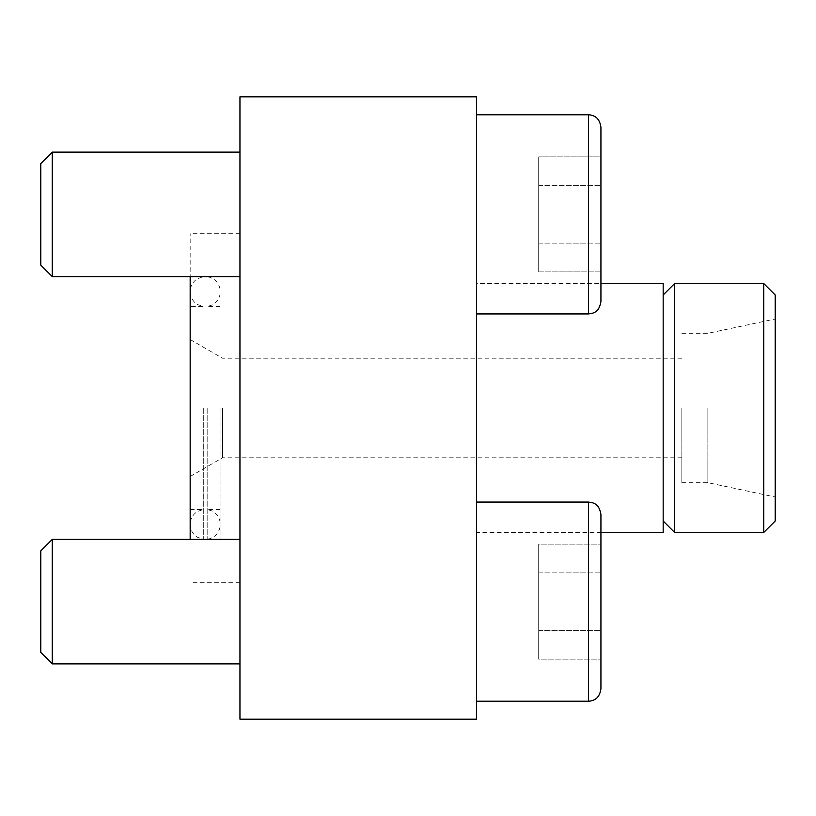 <?xml version="1.0" encoding="UTF-8"?>
<svg xmlns="http://www.w3.org/2000/svg" width="816" height="816" viewBox="0 0 816 816"><rect width="100%" height="100%" fill="white"/><g stroke="black" fill="none" stroke-linecap="round" stroke-linejoin="round"><path stroke-width="0.61" stroke-dasharray="4.08 3.06" d="M476.462 214.363L476.462 313.946L476.462 214.363M476.462 601.637L476.462 502.054L476.462 601.637M476.462 408L476.462 532.471L476.462 408M476.462 719.182L476.462 96.818L239.955 96.818L239.955 719.182L476.462 719.182M203.296 408L203.296 539.325L203.296 408M239.955 276.604L239.955 152.123L239.955 276.604L239.955 214.363L239.955 276.604L190.169 276.604L190.169 233.733L190.169 539.396M239.955 408L239.955 582.267L239.955 408M775.2 294.974L775.2 521.026M763.745 283.529L763.745 532.471M775.2 408L775.2 496.995L775.2 408M707.86 408L707.86 482.684L707.86 408M681.839 408L681.839 482.684L681.839 408M222.513 408L222.513 457.786L222.513 408M190.169 509.449L203.296 509.449L197.401 511.52C192.749 514.549 190.342 518.833 190.169 524.382L190.169 291.618L190.169 524.382C190.342 529.931 192.749 534.215 197.401 537.244L203.296 539.325L190.169 539.325M663.173 283.529L663.173 532.471M663.173 408L663.173 521.026L663.173 408M674.628 283.529L674.628 532.471M239.955 601.637L239.955 663.877L239.955 601.637M239.955 214.363L239.955 152.123L239.955 214.363M40.8 601.637L40.8 550.851L40.8 652.423L52.255 663.877L52.255 539.396L52.255 663.877L52.255 539.396L40.8 550.851L40.8 601.637M600.933 601.637L600.933 688.765L600.933 601.637M600.933 659.134L600.933 544.15L600.933 659.134L538.703 659.134L538.703 572.893L600.933 572.893L538.703 572.893L538.703 544.15L600.933 544.15L538.703 544.15L538.703 630.38L600.933 630.38L538.703 630.38L538.703 659.134L600.933 659.134M600.933 532.471L600.933 514.508L600.933 532.471L476.462 532.471M239.955 152.123L52.255 152.123L52.255 276.604L52.255 152.123L40.8 163.577L40.8 265.149M600.933 127.235C599.842 119.33 595.7 115.178 588.489 114.781L588.489 313.946L588.489 114.781L588.489 313.946L592.243 313.364C594.14 312.467 599.179 311.977 600.933 301.492L600.933 156.866L538.703 156.866L538.703 185.62L538.703 156.866L600.933 156.866L600.933 271.85L600.933 243.107L600.933 271.85L538.703 271.85L538.703 156.866L538.703 271.85L538.703 185.62L538.703 271.85L600.933 271.85L600.933 156.866L600.933 301.492L600.933 283.529L476.462 283.529M52.255 152.123L52.255 276.604M538.703 185.62L600.933 185.62L538.703 185.62M538.703 243.107L600.933 243.107L538.703 243.107M538.703 572.893L600.933 572.893L538.703 572.893L538.703 544.15L538.703 630.38L538.703 572.893M538.703 630.38L600.933 630.38L538.703 630.38L538.703 659.134L538.703 630.38M220.045 408L220.045 539.325L220.045 408M207.162 408L207.162 539.325L207.162 408M600.933 514.508C599.179 504.023 594.14 503.533 592.243 502.636L588.489 502.054L588.489 701.219L588.489 502.054L588.489 701.219L476.462 701.219M190.169 276.675L203.296 276.675L197.401 278.756C192.749 281.785 190.342 286.069 190.169 291.618C190.342 297.167 192.749 301.451 197.401 304.48L203.296 306.551L190.169 306.551M239.955 233.733L190.169 233.733M239.955 582.267L190.169 582.267M681.839 482.684L707.86 482.684L775.2 496.995M681.839 333.316L707.86 333.316L775.2 319.005M681.839 358.214L222.513 358.214L190.169 339.538M681.839 457.786L222.513 457.786L190.169 476.462M239.955 539.396L52.255 539.396M239.955 663.877L52.255 663.877M588.489 502.054L476.462 502.054M588.489 114.781L476.462 114.781M588.489 313.946L476.462 313.946M220.045 527.116C218.392 533.96 214.098 538.03 207.162 539.325L220.045 539.325M220.045 288.884C218.392 282.04 214.098 277.97 207.162 276.675L220.045 276.675M220.045 509.449L207.162 509.449L212.293 511.081C216.485 513.427 219.076 516.946 220.045 521.659M220.045 306.551L207.162 306.551L212.293 304.919C216.485 302.573 219.076 299.054 220.045 294.341"/><path stroke-width="1.22" d="M476.462 96.818L476.462 719.182L239.955 719.182L239.955 96.818L476.462 96.818M190.169 539.396L190.169 276.604L52.255 276.604L52.255 152.123L40.8 163.577L40.8 265.149L52.255 276.604L40.8 265.149M763.745 283.529L763.745 532.471L775.2 521.026L775.2 294.974L763.745 283.529L674.628 283.529L674.628 532.471L663.173 521.026M600.933 514.508C599.179 504.023 594.14 503.533 592.243 502.636L588.489 502.054L588.489 701.219C595.7 700.822 599.842 696.67 600.933 688.765L600.933 514.508L600.933 544.15L600.933 532.471L663.173 532.471L663.173 283.529L600.933 283.529L600.933 127.235L600.933 301.492C599.179 311.977 594.14 312.467 592.243 313.364L588.489 313.946L588.489 114.781C595.7 115.178 599.842 119.33 600.933 127.235M40.8 652.423L40.8 550.851L52.255 539.396L52.255 663.877L40.8 652.423M476.462 701.219L588.489 701.219C595.7 700.822 599.842 696.67 600.933 688.765L600.933 532.471M663.173 294.974L674.628 283.529M763.745 532.471L674.628 532.471M239.955 539.396L52.255 539.396M239.955 663.877L52.255 663.877M588.489 502.054L476.462 502.054M239.955 152.123L52.255 152.123M239.955 276.604L52.255 276.604M588.489 114.781L476.462 114.781M588.489 313.946L476.462 313.946"/></g></svg>
